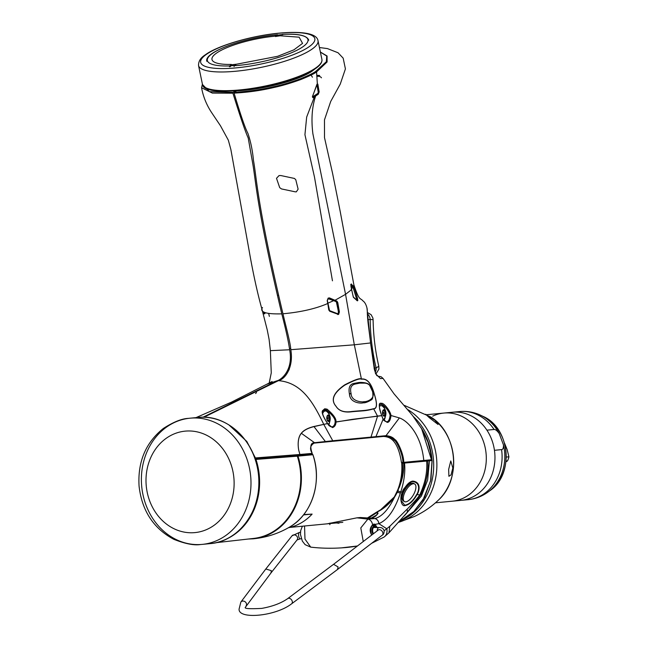 <?xml version="1.0" encoding="UTF-8"?>
<svg xmlns="http://www.w3.org/2000/svg" width="648" height="648" viewBox="0 0 648 648"><rect width="100%" height="100%" fill="white"/><g stroke="black" fill="none" stroke-linecap="round" stroke-linejoin="round"><path stroke-width="0.97" d="M401.728 463.15A54.853 47.353 84.5 0 1 395.069 495.712M312.563 454.766L297.975 456.127A62.71 54.132 84.5 0 1 253.166 538.82C266.352 537.532 278.608 533.547 289.915 526.873A58.693 50.666 -95.5 0 0 312.83 454.572L311.105 454.191M296.873 455.73A62.03 53.549 -95.5 0 0 296.865 455.714L297.975 456.127L297.375 455.674L312.174 454.127L312.863 454.58C322.51 481.367 312.069 514.35 289.915 526.873M309.574 454.289L310.157 454.92M218.522 90.914L235.394 90.85L233.11 92.34L209.385 91.684L202.5 84.523M233.11 92.34L232.924 93.199L212.382 93.101L201.56 87.731C203.213 96.722 206.615 105.081 211.758 112.793L220.45 125.736L228.323 140.162L230.842 149.396L249.018 249.99C253.028 273.091 257.41 293.099 262.156 309.995L267.235 329.897L269.082 339.293L270.378 350.649L289.648 349.766C293.593 370.057 281.135 379.841 277.255 380.732L266.628 384.321L231.62 402.068L196.02 417.62M262.505 307.508C259.435 312.158 265.858 314.272 281.791 313.851C285.946 329.962 288.562 341.925 289.648 349.766M232.924 93.199C240.238 116.753 245.333 131.69 248.208 137.992L252.655 163.118C256.041 181.894 256.681 208.194 281.791 313.851M278.543 295.067L277.482 295.626M332.456 280.819L314.474 177.034L304.933 134.687L306.666 117.061L314.45 96.755M263.655 311.858L264.198 313.932M289.178 369.797L288.741 367.772M256.511 392.494L255.596 393.53M277.255 380.732L203.01 417.215M289.51 348.6L290.669 348.494M319.642 75.452L317.066 75.362M312.433 77.201L311.072 75.055M309.59 72.714L309.29 72.236M264.611 312.377L264.943 313.616M269.374 316.378L268.637 313.478M231.449 64.711L229.659 65.95L229.481 66.801M231.368 64.427A46.632 11.097 168.3 0 1 213.986 61.916A46.632 11.097 168.3 0 1 226.646 47.766A46.632 11.097 168.3 0 1 274.655 36.207L277.474 34.773A51.386 12.231 -11.7 0 0 213.37 52.82A51.386 12.231 -11.7 0 0 229.659 65.95M277.927 35.211L277.474 34.773L277.927 35.211M321.457 77.817A6.78 4.317 -32.3 0 0 317.172 76.367M375.224 372.349A7.46 6.496 -97.5 0 0 376.132 367.894C372.389 352.334 370.405 336.207 370.178 319.513L373.102 319.642C373.386 335.664 375.281 351.208 378.805 366.282L376.132 367.894L374.05 368.169M372.495 391.368L372.543 391.603C376.002 399.476 365.48 402.165 364.071 401.598C363.431 402.359 351.289 401.938 351.111 393.66L351.054 393.425C349.799 388.112 351.176 384.985 355.185 384.045L359.818 383.13L364.565 383.13C368.655 383.268 371.304 386.014 372.495 391.368L369.433 384.912C368.048 383.333 365.083 382.49 360.539 382.401L358.781 382.523A1.353 1.175 84.5 0 1 359.818 383.13M351.054 393.425L349.394 393.781C348.284 387.593 349.847 384.134 354.083 383.405L358.781 382.523M363.018 402.797A1.353 1.175 -95.5 0 0 363.034 402.789L363.018 402.797C362.548 403.453 349.912 403.728 349.45 394.033L351.111 393.66M320.387 52.107L326.738 56.028L326.365 61.714L315.851 71.28C313.899 72.86 308.707 75.387 300.267 78.845C290.393 82.45 281.572 85.066 273.812 86.702C261.136 89.683 247.957 91.538 234.276 92.275L236.561 90.785C262.497 89.805 298.226 80.595 311.648 71.458L315.171 68.793M320.371 52.034L327.078 55.995L327.086 61.989L316.564 71.92C314.596 73.516 309.339 76.059 300.81 79.534C290.814 83.147 281.896 85.787 274.055 87.456C261.241 90.493 247.917 92.389 234.09 93.126L234.276 92.275M345.562 294.33L312.895 133.804C311.081 119.386 312.004 106.774 315.665 95.977L312.887 97.694L312.611 96.082L317.342 83.827L317.844 84.135L319.156 91.927L318.249 94.276L315.665 95.977C312.004 106.774 311.081 119.386 312.895 133.804L345.562 294.33L354.318 344.809L290.806 349.693C290.482 343.229 286.27 327.912 282.957 313.786C300.769 312.142 315.681 308.723 327.702 303.531L327.232 300.51L328.18 298.104L329.427 297.894L334.992 300.283L345.562 294.33L351.572 289.624L351.216 284.002L353.662 286.667L353.849 284.707L340.192 211.402L332.635 173.632L324.494 137.603L324.47 119.872L330.707 101.461L340.265 84.078L345.416 68.907L343.173 58.158L338.07 52.772L327.451 48.592L319.44 47.523M316.734 84.848L317.115 84.24A0.68 0.559 56.9 0 1 317.115 84.248A0.68 0.559 56.9 0 0 317.342 83.827L316.564 71.92A0.68 0.559 -123.1 0 0 315.851 71.28M282.957 313.786C257.094 204.849 256.802 178.548 253.457 160.348C252.558 150.579 250.711 141.596 247.925 133.399C245.066 127.956 240.457 114.526 234.09 93.126M350.876 284.788L353.079 287.429L353.662 286.667L354.27 287.623L357.494 298.355L357.809 300.551L357.372 300.85L353.46 297.367L351.572 289.624M423.314 461.109L403.275 463.069L402.886 462.429L403.736 462.356C403.842 453.406 396.414 439.231 394.956 439.709C393.15 437.376 390.169 436.031 386.014 435.675L399.379 417.928C407.932 420.795 421.378 435.156 423.776 460.453L423.265 461.206L403.275 463.069A0.68 0.527 -95.3 0 0 403.736 462.356L431.463 459.748L421.645 428.757L412.444 415.352L394.024 393.822L383.065 378.448L380.441 378.562L375.532 373.669L370.551 342.954L354.318 344.809L361.414 379.007C367.027 378.311 371.288 383.195 374.204 393.66C377.403 403.655 377.225 408.726 373.669 408.872L377.509 416.073L381.721 415.627C378.667 406.434 378.489 402.343 381.178 403.356C383.843 402.23 390.671 411.642 390.979 415.506L391.003 415.514C390.404 420.228 389.108 422.512 387.115 422.375L383.09 419.28L381.777 415.814A0.68 0.591 -95.7 0 0 381.721 415.627L381.721 415.627M378.383 376.326L377.168 375.694C376.909 376.156 375.994 374.196 374.431 369.806L370.551 342.954L366.962 307.994C366.088 304.471 364.727 302.089 362.896 300.858C360.175 297.489 359.389 301.685 353.849 284.707M336.952 301.19A0.68 0.51 115.8 0 1 336.361 301.814L334.417 300.891L334.992 300.283L336.952 301.19L337.754 302.511L339.398 311.963L338.588 314.483L329.767 311.283L328.771 309.971L327.767 303.256L333.704 300.623L336.272 301.814L336.806 302.697L338.45 312.158L337.916 313.834L329.484 310.586A0.68 0.437 -69.2 0 1 329.565 310.603L327.297 300.243M373.564 408.71A0.68 0.599 -117.9 0 1 373.677 408.872C364.978 411.213 363.528 410.638 351.986 411.739C344.234 412.784 338.92 410.986 336.037 406.32C330.44 399.921 333.347 392.761 344.752 384.831C354.521 379.817 360.077 377.873 361.414 379.007L361.422 379.218C367.027 378.464 371.264 383.276 374.139 393.66C377.322 403.607 377.136 408.621 373.564 408.71C364.816 410.921 363.334 410.33 351.848 411.488C344.177 412.646 338.92 410.913 336.069 406.304C330.545 399.978 333.461 392.915 344.817 385.123C354.521 380.125 360.061 378.157 361.422 379.218M203.95 417.231L278.429 380.66C285.225 379.274 293.819 366.971 290.806 349.693M278.429 380.66C301.717 382.539 313.332 402.521 323.749 424.367L327.596 423.606C323.141 416.729 321.44 412.444 322.502 410.743L324.737 408.767L327.054 409.139C333.534 414.639 336.498 418.948 335.948 422.059L352.391 419.345L381.745 415.676M228.801 424.821L246.799 441.426L255.393 457.934L299.894 454.475L299.222 451.907C298.404 449.987 296.557 438.785 301.393 433.318C303.677 430.377 307.881 428.142 314.005 426.619L327.629 423.509M299.23 451.923C298.404 449.995 296.517 438.753 301.344 433.237C303.629 430.272 307.832 428.02 313.956 426.489L323.749 424.367L332.756 440.753L314.539 442.714C308.578 442.689 311.445 451.267 312.206 453.341A0.68 0.648 83.9 0 1 311.631 454.135L311.631 454.135A0.68 0.648 83.9 0 1 311.623 454.135L254.907 458.849M299.546 454.507L299.052 455.39L299.894 454.475L312.206 453.381M401.857 463.182L403.267 463.069A0.68 0.68 0 0 0 403.275 463.069L401.857 463.182L401.468 462.55L402.886 462.429C402.983 453.568 395.693 439.838 394.276 440.348C392.526 438.113 389.594 436.752 385.487 436.266A0.68 0.583 -92.6 0 0 386.014 435.675L332.756 440.753A0.68 0.583 -95.5 0 1 332.23 441.361L314.061 443.127A0.68 0.583 -99.2 0 0 314.094 443.119C310.141 445.581 309.517 448.999 312.231 453.357A0.68 0.68 0 0 1 311.631 454.135L299.4 455.358M327.054 409.139A0.68 0.446 113.5 0 1 326.511 410.127C332.708 415.182 335.575 419.151 335.121 422.034L335.948 422.059A0.68 0.583 79.8 0 1 335.996 422.204C335.826 425.031 334.66 426.821 332.497 427.591L327.653 423.76A0.68 0.575 -100.8 0 0 327.596 423.606L327.596 423.606M332.497 427.591A0.68 0.583 -95.4 0 0 331.889 427.008C333.89 426.295 334.976 424.634 335.121 422.034L377.484 416.073M399.379 417.928L391.003 415.514M431.463 459.748L430.45 451.883L427.793 441.839L421.565 428.628M351.216 284.002L350.681 284.747M353.46 297.367A0.68 0.599 -49.8 0 0 353.265 296.93L350.973 286.497M357.372 300.85L356.667 300.348M357.809 300.551A0.68 0.559 -171.5 0 0 356.951 300.162L353.079 287.429M351.127 289.486L353.452 286.359M338.588 314.483L337.308 313.891A0.68 0.494 -65.1 0 1 337.462 313.924L329.565 310.603A0.68 0.437 -69.2 0 1 329.767 311.283M328.18 298.104L327.929 298.631L333.704 300.623M339.398 311.963L338.564 312.15L336.361 301.814M337.916 313.834L338.564 312.15M337.754 302.511L336.92 302.689M334.417 300.891L328.892 298.485L327.929 298.631L328.892 298.485A0.68 0.462 112.2 0 0 329.427 297.894M381.178 403.356A0.68 0.608 84.4 0 1 380.708 404.32L380.708 404.32C383.106 403.315 389.683 411.909 390.104 415.514L390.979 415.506M390.104 415.514C389.553 419.799 388.346 421.88 386.5 421.751L386.378 421.759C384.118 420.795 383.033 419.88 383.106 419.021L382.895 418.883M383.972 420.358A8.821 4.455 86.5 0 0 385.341 416.615M384.888 409.18A8.821 4.455 86.5 0 0 380.627 404.336M385.536 435.699A0.68 0.583 -95.5 0 1 385.025 436.298L324.834 442.074A0.68 0.583 -95.5 0 0 325.353 441.499L314.005 426.619A0.68 0.591 77.2 0 0 313.956 426.489M401.468 462.55C397.394 436.444 387.148 436.849 383.3 436.436M324.834 442.074L314.58 443.054A0.68 0.591 -95.5 0 0 315.074 442.625M254.834 458.079L255.393 457.934A0.68 0.583 85.5 0 1 255.085 458.808M322.502 410.743A0.68 0.543 12.3 0 1 322.696 411.237L324.559 409.722L326.511 410.127A8.821 4.455 86.5 0 1 329.216 414.477M326.381 411.229A8.149 4.107 86.5 0 0 324.267 410.354A8.149 4.107 86.5 0 0 322.712 411.156M322.696 411.237L322.696 411.237C321.918 413.27 323.555 417.344 327.613 423.46A0.68 0.68 0 0 1 327.677 423.549C328.228 425.161 329.589 426.311 331.76 427.016M312.377 96.933L316.726 84.888M318.233 92.219L316.945 84.491L318.362 92.219L317.771 93.442L312.474 96.941M317.844 84.135A0.68 0.494 165.7 0 1 317.05 84.483L316.896 84.321M319.156 91.927A0.68 0.518 173.6 0 1 318.362 92.219L318.209 92.551M318.249 94.276L317.771 93.442M312.887 97.694L312.53 96.917M281.929 34.619L282.698 34.862L282.253 34.417A51.386 12.231 -11.7 0 1 301.944 47.409A51.386 12.231 -11.7 0 1 234.236 65.732L236.439 64.201A46.632 11.097 -11.7 0 0 236.69 64.184L277.668 56.295L293.965 49.807L302.551 43.376L299.133 37.179L280.26 35.778A46.632 11.097 -11.7 0 0 280.009 35.794L281.929 34.619L277.725 35.122A0.68 0.68 0 0 0 277.449 35.211L275.902 36.158A0.68 0.567 58.5 0 1 276.113 36.094L280.009 35.794L275.918 36.434L277.66 35.146A0.68 0.567 58.5 0 0 277.295 35.365M232.276 64.695L236.439 64.201L232.203 64.719L230.664 65.788L234.544 65.513M234.058 66.582L234.236 65.732M232.203 64.719L231.765 65.407L232.203 64.719M230.429 65.877A0.68 0.559 -124.7 0 1 230.664 65.788L230.453 66.639M275.675 36.499A0.68 0.567 58.5 0 1 275.894 36.166A0.68 0.68 0 0 0 275.594 36.596L275.918 36.434M295.318 191.84L281.507 188.933L279.709 187.661L276.502 178.297L279.061 175.576L280.803 175.535L294.484 178.459L295.788 179.747L298.121 189.167L296.314 191.857L295.318 191.84M385.115 415.182A7.46 3.767 -93.5 0 1 385.042 415.805M382.474 413.116A3.256 1.644 86.5 0 0 384.337 416.202A3.256 1.644 86.5 0 0 385.746 412.8A3.256 1.644 86.5 0 0 383.883 409.714A3.256 1.644 86.5 0 0 382.474 413.116M379.372 406.507A7.46 3.767 -93.5 0 1 382.636 406.328A9.315 9.315 0 0 1 383.486 419.677M384.685 410.03A7.46 3.767 -93.5 0 1 384.839 410.63M383.365 415.724L384.823 415.708L384.701 414.963L382.952 415.068M384.199 415.643L384.823 415.708A3.256 1.644 -93.5 0 1 384.159 416.202L384.167 416.202M382.587 413.926L383.292 412.954L382.482 412.144M384.823 415.708A3.256 1.644 -93.5 0 0 385.439 412.825L384.426 410.087A3.256 1.644 -93.5 0 1 385.439 412.825L384.701 414.963M383.762 409.739A3.256 1.644 -93.5 0 1 384.426 410.087L382.992 410.338M384.426 410.087L383.819 410.257M383.292 412.954L382.474 413.019M329.443 420.479A7.46 3.767 -93.5 0 1 329.37 421.103M326.803 418.414A3.256 1.644 86.5 0 0 328.666 421.5A3.256 1.644 86.5 0 0 330.075 418.098A3.256 1.644 86.5 0 0 328.212 415.012A3.256 1.644 86.5 0 0 326.803 418.414M322.696 413.465A7.46 3.767 -93.5 0 1 326.965 411.626A9.315 9.315 0 0 1 328.252 424.456M329.014 415.328A7.46 3.767 -93.5 0 1 329.168 415.927M329.038 420.26L329.775 418.122A3.256 1.644 -93.5 0 1 329.152 421.006L327.694 421.022L329.152 421.006L329.038 420.26L327.289 420.366M326.916 419.224L327.621 418.252L326.811 417.442M329.265 417.523L328.755 415.384A3.256 1.644 -93.5 0 1 329.775 418.122L329.265 417.523L327.191 417.652M328.755 415.384L328.155 415.554L328.755 415.384A3.256 1.644 -93.5 0 0 328.091 415.036M327.321 415.635L328.155 415.554L327.321 415.635M327.621 418.252L326.803 418.316M329.152 421.006A3.256 1.644 -93.5 0 1 328.487 421.5M224.265 540.019A63.099 54.473 -95.5 0 0 255.968 459.424L297.327 456.176A62.37 53.841 84.5 0 1 253.595 538.431L215.954 542.7M255.968 459.424L255.377 458.978L296.735 455.722L297.327 456.176M199.471 417.312L199.641 417.304A63.391 54.724 84.5 0 0 198.005 417.434L190.139 418.187A63.391 54.724 -95.5 0 1 191.768 418.057A63.391 54.724 84.5 0 1 250.744 477.001A63.391 54.724 84.5 0 1 202.241 544.385A63.391 54.724 84.5 0 1 200.613 544.506L200.613 544.506A63.391 54.724 -95.5 0 1 141.718 486.502A63.391 54.724 -95.5 0 1 188.519 418.365C181.772 418.624 173.364 422.002 163.28 428.506C145.638 442.714 137.57 461.967 139.085 486.259C141.961 510.859 153.576 528.557 173.931 539.363C185.328 543.866 194.222 545.576 200.613 544.506M190.139 418.187A63.391 54.724 -95.5 0 0 188.519 418.365M427.016 414.68L443.807 413.068A44.267 38.216 84.5 0 1 485.012 446.909A44.267 38.216 84.5 0 1 463.377 498.126A44.267 38.216 84.5 0 1 452.255 501.204A44.267 38.216 -95.5 0 0 463.377 498.126A44.267 38.216 -95.5 0 0 485.012 446.909A44.267 38.216 -95.5 0 0 443.807 413.068A44.267 38.216 -95.5 0 0 432.694 416.146M398.674 522.296A61.017 52.674 -95.5 0 0 405.275 519.761A61.017 52.674 -95.5 0 0 436.865 466.722A61.017 52.674 -95.5 0 0 408.021 409.722M384.936 418.276L384.782 417.855M383.138 413.473L382.96 412.979M426.408 460.85A55.866 48.227 -95.5 0 0 426.368 460.218M448.651 469.427L450.781 460.947L452.847 468.059L451.032 474.887L448.902 476.296L448.651 469.427M429.292 417.685L425.671 414.275L435.002 420.366L438.072 424.489L429.292 417.685M494.051 429.478A44.267 38.216 -95.5 0 0 459.602 411.553L452.458 412.241A44.267 38.216 84.5 0 1 493.663 446.075A44.267 38.216 84.5 0 1 472.028 497.3A44.267 38.216 -95.5 0 1 460.914 500.378A44.267 38.216 -95.5 0 0 494.448 450.303L501.584 449.615C502.97 449.51 503.593 447.93 503.455 444.893L499.203 433.528C497.121 430.661 495.412 429.308 494.051 429.478L486.915 430.167A44.267 38.216 -95.5 0 0 452.458 412.241L443.807 413.068M504.541 443.208L507.157 449.623L508.915 456.808A16.192 13.981 84.5 0 1 507.514 460.906L505.991 461.773M506.072 461.044L507.514 460.906M506.307 457.059L508.915 456.808M329.654 523.592L329.873 524.459M329.929 523.074L329.84 524.702M330.018 524.038L329.978 523.56M336.32 522.952L338.961 523.244M302.381 526.208L300.672 530.663L300.486 534.487L302.349 541.129L305.127 544.66L310.732 547.139L304.981 539.079L304.544 525.998M357.461 545.981L340.945 547.933M403.664 463.118C404.206 470.699 402.651 479.002 398.998 488.017C401.89 479.326 403.024 471.047 402.392 463.19L404.538 463.053C405.421 471.671 404.182 481.262 400.812 491.8L400.383 492.982A2.592 0.81 -157.2 0 1 397.491 492.099L394.527 497.194C388.476 509.579 381.899 516.707 374.803 518.594L367.861 519.113L360.798 527.909L363.261 541.534M371.693 535.07L371.588 534.794C370.405 530.89 370.697 527.61 372.47 524.961L372.543 524.864A5.954 4.836 -102.3 0 0 367.861 519.113L356.91 517.833L360.369 517.509A0.68 0.68 0 0 0 360.264 517.509A0.68 0.583 -95.5 0 0 360.183 517.517M327.151 523.835L356.91 517.833M400.383 492.982C394.875 509.725 387.698 519.947 378.861 523.649A5.184 4.301 -100.4 0 0 374.803 518.594L360.337 517.501A0.68 0.583 -95.5 0 0 360.264 517.509M411.124 481.958L411.124 481.958C405.284 486.559 402.384 489.953 402.424 492.132L411.124 481.958L412.565 481.561C422.148 482.72 417.806 493.549 416.64 494.521C412.987 501.001 409.01 504.573 404.725 505.221L401.072 500.386L402.278 492.164C405.932 485.158 409.471 481.464 412.898 481.1C422.739 482.363 418.146 493.663 416.972 494.675C413.221 501.325 409.131 504.978 404.708 505.651C401.946 506.525 399.103 499.333 402.278 492.164L400.812 491.8A2.511 0.81 -156.4 0 1 397.977 490.892L397.637 490.585L394.527 497.194C389.124 504.241 383.187 509.255 376.707 512.236L377.509 512.317L378.051 513.394C375.937 516.27 373.71 517.825 371.377 518.068L371.053 518.1A0.68 0.518 -92.7 0 0 370.907 518.1M368.996 518.06L360.353 517.501M377.363 513.937L377.33 512.876L377.606 513.969L377.33 512.876L376.529 512.787L368.51 518.019M373.507 526.063L373.426 525.641M373.386 525.447L373.264 524.912M377.509 512.317L377.33 512.876M378.051 513.394A0.68 0.486 -144.3 0 0 377.638 513.556L376.326 515.16L371.247 518.068L369.02 518.06M376.707 512.236L376.529 512.787L376.707 512.236M376.399 512.317L367.473 517.93L376.448 512.244A0.68 0.68 0 0 1 376.561 512.171L380.595 509.83L394.349 496.935L398.795 487.733M376.529 512.212C383.017 509.174 388.954 504.087 394.349 496.935M402.06 463.207C402.554 471.728 401.436 479.909 398.698 487.774L397.977 490.892L397.491 492.099L397.232 491.727M422.942 461.133L423.865 461.06M425.882 460.939L431.738 460.525M404.538 463.053A473.097 7.128 -4 0 0 426.643 461.052L429.438 460.769A9491.264 143.014 -4 0 0 432.054 460.517A60.24 52.002 -95.5 0 0 420.9 427.55M402.149 463.199L404.482 462.955M416.64 494.521L419.734 494.934C425.201 483.116 427.502 471.825 426.643 461.052M372.065 525.504L372.47 524.961L372.017 525.674L373.313 524.912L374.35 525.163L375.127 524.37L377.128 527.513M378.861 523.649L378.813 523.657A5.192 4.301 -100.5 0 0 374.747 518.594M372.082 525.609L373.937 524.005L375.127 524.37L378.813 523.657L386.775 528.736A10.174 8.432 45.7 0 1 384.215 536.981L372.146 543.056M375.97 527.504L374.35 525.163M384.151 530.801L389.837 526.257L388.978 532.778L384.215 536.981M389.837 526.257L407.033 509.271A10.846 4.933 38.5 0 1 406.831 512.795L388.978 532.778M407.033 509.271C413.335 502.97 417.571 498.182 419.734 494.934A10.846 2.479 26.9 0 0 420.738 494.918C426.287 483.1 428.636 471.776 427.785 460.939M401.072 500.386L402.368 492.164M401.598 494.4A5.767 2.479 120.1 0 0 402.975 493.744M407.276 486.413L407.066 485.214A5.767 2.479 120.1 0 0 406.993 484.979M406.831 512.795L420.738 494.918M429.438 460.769L427.672 479.941L421.411 496.052L404.32 515.865M399.654 521.211L413.813 511.523L422.974 499.981L430.572 480.946L432.054 460.517M372.179 525.285L373.774 526.208L373.856 527.375A3.459 1.742 86.5 0 0 372.616 530.113A3.459 1.742 86.5 0 0 373.54 533.644M374.803 527.504A3.459 1.742 86.5 0 0 374.398 527.318L374.317 526.16L372.721 525.228A5.63 2.835 -93.5 0 1 373.475 525.496L374.884 526.37A4.609 2.325 86.5 0 0 374.317 526.16M373.774 526.208A4.609 2.325 86.5 0 0 372.074 529.424A4.609 2.325 86.5 0 0 372.924 534.114M375.864 527.504A4.609 2.325 86.5 0 0 374.884 526.37M404.474 501.584L403.404 500.961A10.166 4.366 -59.9 0 1 404.012 491.305A10.166 4.366 -59.9 0 1 412.274 483.108A10.166 4.366 -59.9 0 1 413.602 483.368L414.68 483.991A10.166 4.366 120.1 0 0 413.343 483.732A10.166 4.366 -59.9 0 0 405.081 491.921A10.166 4.366 -59.9 0 0 404.474 501.584A10.166 4.366 -59.9 0 0 405.81 501.836A10.166 4.366 120.1 0 0 414.064 493.646A10.166 4.366 120.1 0 0 414.68 483.991M303.758 514.569L312.117 514.091A55.266 47.709 84.5 0 1 288.465 527.723M312.117 514.091L303.483 514.917M249.99 517.63L249.383 517.687M373.629 527.496L379.177 527.521C381.632 527.383 383.276 528.395 384.094 530.558C384.24 533.004 383.608 534.551 382.215 535.199L337.486 569.503L338.086 566.935L333.558 564.311L287.72 598.598C281.175 603.199 272.508 606.463 261.719 608.399C249.585 609.023 244.126 608.658 245.349 607.314L270.953 572.978L271.334 570.653L265.793 569.009L240.854 602.065A3.256 2.803 37 0 1 243.931 601.182A3.256 2.803 37 0 1 246.443 603.653A3.256 2.803 37 0 1 246.054 605.985M270.921 573.026L297.108 539.865A3.256 2.778 38.3 0 0 297.529 537.5A3.256 2.778 38.3 0 0 295.051 535.021A3.256 2.778 38.3 0 0 292.005 535.831L299.53 532.381A3.256 1.288 83.3 0 0 298.866 536.941A3.256 1.288 83.3 0 0 300.291 538.844L301.32 538.723M367.748 319.666L370.178 319.513A7.46 6.504 86.5 0 0 367.359 313.826M372.632 391.627C373.264 396.479 372.819 399.233 371.296 399.897C367.602 402.108 364.848 403.072 363.034 402.789L363.034 402.789A1.353 1.175 -95.5 0 0 364.071 401.598M314.102 443.119A0.68 0.583 -99.2 0 0 314.539 442.714L301.393 433.318A0.68 0.583 39.2 0 0 301.344 433.237M385.155 436.29L370.478 437.692A0.68 0.583 -95.5 0 0 370.996 437.068L377.533 416.243M375.435 437.222A0.68 0.583 -95.5 0 0 375.962 436.582L383.09 419.28L381.842 415.716A0.68 0.68 0 0 0 381.785 415.57C379.031 408.58 378.667 404.83 380.708 404.32L380.708 404.32A0.68 0.608 84.4 0 1 380.7 404.328M350.989 286.602L350.949 284.65M351.5 284.067A0.68 0.616 136.2 0 1 350.981 284.772M354.27 287.623A0.68 0.64 149.7 0 1 353.727 288.392M354.731 288.976L354.035 289.283M357.494 298.355L356.748 298.688M337.681 314.564A0.68 0.494 -65.1 0 0 337.462 313.924L337.535 313.948M333.963 299.822A0.68 0.494 114.3 0 1 333.396 300.429M327.232 300.51L328.496 298.436M387.115 422.375A0.68 0.583 -95.4 0 0 386.5 421.751M328.674 425.031A8.821 4.455 86.5 0 0 329.67 421.913M324.737 408.767A0.68 0.567 81.9 0 1 324.559 409.722M315.665 95.977L315.195 95.143M385.025 413.489L382.952 413.618M384.936 412.225L382.863 412.355M384.418 410.84L382.733 410.937M329.354 418.786L327.281 418.916M328.747 416.138L327.062 416.235M186.503 431.033A50.965 43.999 84.5 0 1 233.985 479.188A50.965 43.999 84.5 0 1 193.614 532.705A50.965 43.999 -95.5 0 1 146.14 484.55A50.965 43.999 -95.5 0 1 186.503 431.033M210.106 543.623C239.023 541.688 262.116 509.693 258.722 476.434C256.778 442.924 228.631 414.688 199.641 417.304A63.391 54.724 84.5 0 1 258.617 476.248A63.391 54.724 84.5 0 1 210.106 543.623L202.241 544.385M314.296 69.296A60.337 14.361 168.3 0 1 255.741 88.306A60.337 14.361 168.3 0 1 205.367 87.569M314.75 68.615A61.017 14.523 168.3 0 1 248.897 88.857A61.017 14.523 168.3 0 1 202.427 84.224L198.539 65.529A61.017 14.523 168.3 0 0 245.009 70.162A61.017 14.523 168.3 0 0 310.87 49.912A61.017 14.523 168.3 0 0 318.022 40.727L321.91 59.422A61.017 14.523 168.3 0 1 314.75 68.615M307.994 47.482A58.304 13.875 168.3 0 1 230.502 68.315A58.304 13.875 168.3 0 1 207.506 53.622A58.304 13.875 168.3 0 1 284.99 32.781A58.304 13.875 168.3 0 1 307.994 47.482M404.384 405.413L430.604 416.891A50.657 43.732 84.5 0 1 438.566 499.964C431.576 506.679 423.565 512.171 414.526 516.44L398.65 522.32M401.355 520.409A61.017 52.674 -95.5 0 0 402.092 520.069A61.017 52.674 -95.5 0 0 413.303 416.494M435.464 502.816L468.05 499.689A44.267 38.216 -95.5 0 0 501.584 449.615M503.455 444.893A43.351 37.422 84.5 0 1 488.082 492.002C482.08 496.384 475.405 498.944 468.05 499.689M482.849 416.3C510.065 427.64 514.536 474.304 489.969 490.617L489.969 490.617A41.999 36.256 84.5 0 0 505.958 451.583A41.999 36.256 84.5 0 0 482.849 416.3L480.727 415.295A43.351 37.422 84.5 0 1 499.203 433.528M372.47 524.961C369.781 527.974 369.481 531.247 371.588 534.794M373.937 524.005L373.313 524.912M357.404 546.021A203.383 175.576 84.5 0 1 346.17 547.528A203.383 175.576 84.5 0 1 345.838 547.56M404.708 505.651A0.68 0.567 -82.3 0 0 404.725 505.221M412.898 481.1A0.68 0.535 81.6 0 1 412.565 481.561M379.177 527.521A3.256 1.968 90.2 0 0 377.201 530.842M382.215 535.199A3.256 2.349 -127.5 0 0 382.822 532.624A3.256 2.349 -127.5 0 0 378.254 530.032L333.55 564.319M337.47 569.519L291.616 603.806A3.256 2.309 -126.8 0 0 292.232 601.239A3.256 2.309 -126.8 0 0 287.72 598.598M342.808 522.329L289.883 527.407M248.289 539.031L253.166 538.82M202.411 84.167L201.56 87.731M270.37 350.649L271.269 372.843L269.212 382.952M272.095 381.551L266.636 384.321M277.555 34.741C244.976 37.471 203.707 51.962 206.825 61.333M378.805 366.282L378.918 369.109L375.97 374.001M373.102 319.642L372.9 318.022L371.069 314.644L367.327 312.498M383.065 378.448L381.016 376.682L378.262 376.302M366.971 308.002C367.586 310.157 366.873 311.899 368.129 323.344L370.624 342.946M357.202 300.494L353.265 296.93M370.478 437.692L332.23 441.361M314.58 443.054L314.094 443.119M282.01 34.587L277.725 35.122M308.756 40.176C306.966 35.421 298.161 33.494 282.342 34.393M231.976 64.808L230.437 65.869M327.451 420.665L327.856 420.641M321.91 59.422C322.364 62.516 319.901 65.78 314.531 69.215C289.518 86.897 202.686 99.695 202.427 84.224M318.022 40.727C316.742 32.287 297.78 31.469 279.734 33.097C253.328 35.438 220.142 44.785 206.558 53.922C204.792 55.364 198.377 58.271 198.539 65.529M430.604 416.891C457.294 432.815 461.749 479.253 438.566 499.964M480.727 415.295C474.004 412.136 466.965 410.889 459.602 411.553M489.969 490.617L488.082 492.002M310.732 547.139C322.129 548.467 333.963 548.589 346.235 547.52M357.307 546.102L346.129 547.528M399.646 521.219L413.837 511.547L424.618 497.21L430.936 479.625L432.143 460.509M240.854 602.065L239.088 609.08C238.205 619.723 275.603 616.321 291.616 603.806M297.011 539.97L300.291 538.844M299.53 532.381L300.486 532.267M265.801 569.001L292.005 535.831"/></g></svg>

